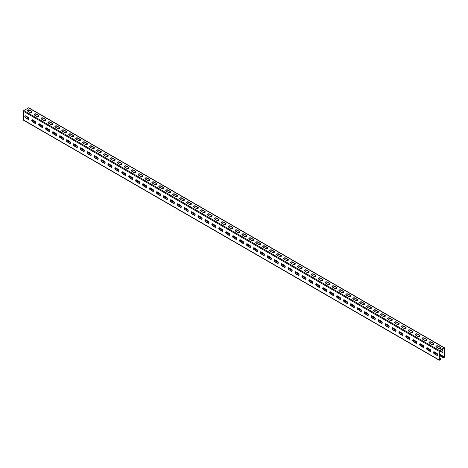<?xml version="1.0" encoding="UTF-8"?>
<svg xmlns="http://www.w3.org/2000/svg" width="468" height="468" viewBox="0 0 468 468"><rect width="100%" height="100%" fill="white"/><g stroke="black" fill="none" stroke-linecap="round" stroke-linejoin="round"><path stroke-width="0.7" d="M439.335 354.627L443.214 356.868L443.214 357.511A0.585 0.339 120 0 0 443.629 357.751L444.185 357.429A0.585 0.339 120 0 0 444.6 356.71L444.6 348.069A0.585 0.339 120 0 0 444.185 347.829L439.475 350.55A0.585 0.339 120 0 0 439.06 351.269L439.06 359.91A0.585 0.339 120 0 0 439.475 360.149L440.025 359.828A0.585 0.339 120 0 0 440.441 359.108L440.441 358.47L439.335 358.149M439.335 357.827L440.441 358.47M439.335 354.311L443.494 356.71L443.529 357.441L444.185 357.107L444.325 348.227L439.335 351.111L439.335 359.746L440.025 359.506L440.166 358.628M23.815 120.171A0.585 0.339 -60 0 1 23.4 119.931L23.4 111.29A0.585 0.339 -60 0 1 23.815 110.571L28.525 107.851A0.585 0.339 -60 0 1 28.823 107.821L444.477 347.8M25.687 117.971L28.039 119.328A1.275 0.737 -120 0 0 28.677 119.393A1.275 0.737 -120 0 0 28.876 118.375A1.275 0.737 -120 0 0 28.039 117.252L25.687 115.888A1.275 0.737 -120 0 0 25.05 115.83A1.275 0.737 -120 0 0 24.857 116.848A1.275 0.737 -120 0 0 25.687 117.971L25.962 117.813A1.275 0.737 -120 0 1 25.173 116.819A1.275 0.737 -120 0 1 25.202 115.772M32.614 121.972L34.971 123.33A1.275 0.737 -120 0 0 35.603 123.394A1.275 0.737 -120 0 0 35.802 122.37A1.275 0.737 -120 0 0 34.971 121.253L32.614 119.89A1.275 0.737 -120 0 0 31.976 119.826A1.275 0.737 -120 0 0 31.783 120.849A1.275 0.737 -120 0 0 32.614 121.972L32.889 121.809A1.275 0.737 -120 0 1 32.099 120.814A1.275 0.737 -120 0 1 32.128 119.773M39.54 125.968L41.898 127.331A1.275 0.737 -120 0 0 42.535 127.395A1.275 0.737 -120 0 0 42.728 126.372A1.275 0.737 -120 0 0 41.898 125.248L39.54 123.891A1.275 0.737 -120 0 0 38.902 123.827A1.275 0.737 -120 0 0 38.709 124.845A1.275 0.737 -120 0 0 39.54 125.968L39.821 125.81A1.275 0.737 -120 0 1 39.031 124.816A1.275 0.737 -120 0 1 39.06 123.774M46.467 129.969L48.824 131.327A1.275 0.737 -120 0 0 49.462 131.391A1.275 0.737 -120 0 0 49.655 130.373A1.275 0.737 -120 0 0 48.824 129.25L46.467 127.887A1.275 0.737 -120 0 0 45.835 127.828A1.275 0.737 -120 0 0 45.636 128.846A1.275 0.737 -120 0 0 46.467 129.969L46.747 129.811A1.275 0.737 -120 0 1 45.958 128.817A1.275 0.737 -120 0 1 45.987 127.776M53.399 133.971A1.275 0.737 -120 0 1 52.562 132.848A1.275 0.737 -120 0 1 52.761 131.824A1.275 0.737 -120 0 1 53.399 131.888L55.75 133.251A1.275 0.737 -120 0 1 56.581 134.374A1.275 0.737 -120 0 1 56.388 135.392A1.275 0.737 -120 0 1 55.75 135.328L53.399 133.971L53.674 133.807L56.031 135.17A1.275 0.737 -120 0 0 56.511 135.287M60.325 137.966A1.275 0.737 -120 0 1 59.494 136.849A1.275 0.737 -120 0 1 59.688 135.825A1.275 0.737 -120 0 1 60.325 135.89L62.677 137.247A1.275 0.737 -120 0 1 63.513 138.37A1.275 0.737 -120 0 1 63.315 139.394A1.275 0.737 -120 0 1 62.677 139.329L60.6 137.808L62.958 139.172A1.275 0.737 -120 0 0 63.437 139.283M67.252 141.968A1.275 0.737 -120 0 1 66.421 140.845A1.275 0.737 -120 0 1 66.614 139.827A1.275 0.737 -120 0 1 67.252 139.891L69.609 141.248A1.275 0.737 -120 0 1 70.44 142.371A1.275 0.737 -120 0 1 70.247 143.389A1.275 0.737 -120 0 1 69.609 143.331L67.252 141.968L69.884 143.167A1.275 0.737 -120 0 0 70.37 143.284M74.178 145.969A1.275 0.737 -120 0 1 73.347 144.846A1.275 0.737 -120 0 1 73.54 143.828A1.275 0.737 -120 0 1 74.178 143.887L76.536 145.25A1.275 0.737 -120 0 1 77.366 146.373A1.275 0.737 -120 0 1 77.173 147.391A1.275 0.737 -120 0 1 76.536 147.326L74.178 145.969L74.459 145.805L76.811 147.168A1.275 0.737 -120 0 0 77.296 147.285M81.104 149.971A1.275 0.737 -120 0 1 80.274 148.847A1.275 0.737 -120 0 1 80.473 147.824A1.275 0.737 -120 0 1 81.104 147.888L83.462 149.245A1.275 0.737 -120 0 1 84.293 150.368A1.275 0.737 -120 0 1 84.1 151.392A1.275 0.737 -120 0 1 83.462 151.328L81.104 149.971L81.385 149.807L83.737 151.17A1.275 0.737 -120 0 0 84.222 151.287M88.037 153.966A1.275 0.737 -120 0 1 87.2 152.843A1.275 0.737 -120 0 1 87.399 151.825A1.275 0.737 -120 0 1 88.037 151.889L90.388 153.247A1.275 0.737 -120 0 1 91.225 154.37A1.275 0.737 -120 0 1 91.026 155.388A1.275 0.737 -120 0 1 90.388 155.329L88.037 153.966L90.669 155.165A1.275 0.737 -120 0 0 91.149 155.282M94.963 157.968A1.275 0.737 -120 0 1 94.132 156.844A1.275 0.737 -120 0 1 94.325 155.826A1.275 0.737 -120 0 1 94.963 155.885L97.321 157.248A1.275 0.737 -120 0 1 98.151 158.371A1.275 0.737 -120 0 1 97.952 159.389A1.275 0.737 -120 0 1 97.321 159.325L94.963 157.968L97.596 159.167A1.275 0.737 -120 0 0 98.075 159.284M101.889 161.969A1.275 0.737 -120 0 1 101.059 160.846A1.275 0.737 -120 0 1 101.252 159.822A1.275 0.737 -120 0 1 101.889 159.886L104.247 161.249A1.275 0.737 -120 0 1 105.078 162.367A1.275 0.737 -120 0 1 104.885 163.391A1.275 0.737 -120 0 1 104.247 163.326L101.889 161.969L102.164 161.805L104.522 163.168A1.275 0.737 -120 0 0 105.007 163.285M108.816 165.964A1.275 0.737 -120 0 1 107.985 164.841A1.275 0.737 -120 0 1 108.178 163.823A1.275 0.737 -120 0 1 108.816 163.888L111.173 165.245A1.275 0.737 -120 0 1 112.004 166.368A1.275 0.737 -120 0 1 111.811 167.392A1.275 0.737 -120 0 1 111.173 167.328L108.816 165.964L111.448 167.164A1.275 0.737 -120 0 0 111.934 167.281M115.748 169.966A1.275 0.737 -120 0 1 114.912 168.843A1.275 0.737 -120 0 1 115.11 167.825A1.275 0.737 -120 0 1 115.748 167.883L118.1 169.246A1.275 0.737 -120 0 1 118.93 170.37A1.275 0.737 -120 0 1 118.737 171.387A1.275 0.737 -120 0 1 118.1 171.323L116.023 169.808L118.381 171.165A1.275 0.737 -120 0 0 118.86 171.282M122.674 173.967A1.275 0.737 -120 0 1 121.844 172.844A1.275 0.737 -120 0 1 122.037 171.82A1.275 0.737 -120 0 1 122.674 171.885L125.026 173.248A1.275 0.737 -120 0 1 125.863 174.365A1.275 0.737 -120 0 1 125.664 175.389A1.275 0.737 -120 0 1 125.026 175.324L122.674 173.967L122.949 173.804L125.307 175.167A1.275 0.737 -120 0 0 125.787 175.284M129.601 177.963A1.275 0.737 -120 0 1 128.77 176.845A1.275 0.737 -120 0 1 128.963 175.822A1.275 0.737 -120 0 1 129.601 175.886L131.958 177.243A1.275 0.737 -120 0 1 132.789 178.366A1.275 0.737 -120 0 1 132.59 179.39A1.275 0.737 -120 0 1 131.958 179.326L129.601 177.963L132.233 179.168A1.275 0.737 -120 0 0 132.719 179.279M136.527 181.964A1.275 0.737 -120 0 1 135.697 180.841A1.275 0.737 -120 0 1 135.89 179.823A1.275 0.737 -120 0 1 136.527 179.887L138.885 181.245A1.275 0.737 -120 0 1 139.716 182.368A1.275 0.737 -120 0 1 139.522 183.386A1.275 0.737 -120 0 1 138.885 183.327L136.527 181.964L139.16 183.163A1.275 0.737 -120 0 0 139.645 183.28M143.454 185.966A1.275 0.737 -120 0 1 142.623 184.842A1.275 0.737 -120 0 1 142.822 183.819A1.275 0.737 -120 0 1 143.454 183.883L145.811 185.246A1.275 0.737 -120 0 1 146.642 186.369A1.275 0.737 -120 0 1 146.449 187.387A1.275 0.737 -120 0 1 145.811 187.323L143.454 185.966L143.734 185.802L146.086 187.165A1.275 0.737 -120 0 0 146.572 187.282M150.386 189.961A1.275 0.737 -120 0 1 149.549 188.844A1.275 0.737 -120 0 1 149.748 187.82A1.275 0.737 -120 0 1 150.386 187.884L152.738 189.242A1.275 0.737 -120 0 1 153.568 190.365A1.275 0.737 -120 0 1 153.375 191.389A1.275 0.737 -120 0 1 152.738 191.324L150.661 189.803L153.018 191.166A1.275 0.737 -120 0 0 153.498 191.283M157.312 193.963A1.275 0.737 -120 0 1 156.482 192.839A1.275 0.737 -120 0 1 156.675 191.821A1.275 0.737 -120 0 1 157.312 191.886L159.664 193.243A1.275 0.737 -120 0 1 160.501 194.366A1.275 0.737 -120 0 1 160.302 195.384A1.275 0.737 -120 0 1 159.664 195.326L157.312 193.963L159.945 195.162A1.275 0.737 -120 0 0 160.425 195.279M164.239 197.964A1.275 0.737 -120 0 1 163.408 196.841A1.275 0.737 -120 0 1 163.601 195.823A1.275 0.737 -120 0 1 164.239 195.881L166.596 197.244A1.275 0.737 -120 0 1 167.427 198.368A1.275 0.737 -120 0 1 167.228 199.386A1.275 0.737 -120 0 1 166.596 199.321L164.239 197.964L166.871 199.163A1.275 0.737 -120 0 0 167.357 199.28M171.165 201.965A1.275 0.737 -120 0 1 170.334 200.842A1.275 0.737 -120 0 1 170.528 199.818A1.275 0.737 -120 0 1 171.165 199.883L173.523 201.246A1.275 0.737 -120 0 1 174.353 202.363A1.275 0.737 -120 0 1 174.16 203.387A1.275 0.737 -120 0 1 173.523 203.323L171.165 201.965L171.446 201.802L173.798 203.165A1.275 0.737 -120 0 0 174.283 203.282M178.092 205.961A1.275 0.737 -120 0 1 177.261 204.838A1.275 0.737 -120 0 1 177.46 203.82A1.275 0.737 -120 0 1 178.092 203.884L180.449 205.241A1.275 0.737 -120 0 1 181.28 206.365A1.275 0.737 -120 0 1 181.087 207.388A1.275 0.737 -120 0 1 180.449 207.324L178.092 205.961L180.724 207.16A1.275 0.737 -120 0 0 181.21 207.277M185.024 209.962A1.275 0.737 -120 0 1 184.187 208.839A1.275 0.737 -120 0 1 184.386 207.821A1.275 0.737 -120 0 1 185.024 207.88L187.375 209.243A1.275 0.737 -120 0 1 188.206 210.366A1.275 0.737 -120 0 1 188.013 211.384A1.275 0.737 -120 0 1 187.375 211.32L185.299 209.804L187.656 211.162A1.275 0.737 -120 0 0 188.136 211.279M191.95 213.964A1.275 0.737 -120 0 1 191.119 212.841A1.275 0.737 -120 0 1 191.313 211.817A1.275 0.737 -120 0 1 191.95 211.881L194.302 213.244A1.275 0.737 -120 0 1 195.138 214.362A1.275 0.737 -120 0 1 194.94 215.385A1.275 0.737 -120 0 1 194.302 215.321L191.95 213.964L192.225 213.8L194.583 215.163A1.275 0.737 -120 0 0 195.062 215.28M198.877 217.959A1.275 0.737 -120 0 1 198.046 216.842A1.275 0.737 -120 0 1 198.239 215.818A1.275 0.737 -120 0 1 198.877 215.883L201.234 217.24A1.275 0.737 -120 0 1 202.065 218.363A1.275 0.737 -120 0 1 201.872 219.387A1.275 0.737 -120 0 1 201.234 219.322L198.877 217.959L201.509 219.159A1.275 0.737 -120 0 0 201.995 219.276M205.803 221.961A1.275 0.737 -120 0 1 204.972 220.837A1.275 0.737 -120 0 1 205.165 219.82A1.275 0.737 -120 0 1 205.803 219.884L208.161 221.241A1.275 0.737 -120 0 1 208.991 222.364A1.275 0.737 -120 0 1 208.798 223.382A1.275 0.737 -120 0 1 208.161 223.324L205.803 221.961L208.435 223.16A1.275 0.737 -120 0 0 208.921 223.277M212.729 225.962A1.275 0.737 -120 0 1 211.899 224.839A1.275 0.737 -120 0 1 212.098 223.815A1.275 0.737 -120 0 1 212.729 223.879L215.087 225.243A1.275 0.737 -120 0 1 215.918 226.366A1.275 0.737 -120 0 1 215.725 227.384A1.275 0.737 -120 0 1 215.087 227.319L212.729 225.962L213.01 225.798L215.362 227.161A1.275 0.737 -120 0 0 215.847 227.278M219.662 229.958A1.275 0.737 -120 0 1 218.825 228.84A1.275 0.737 -120 0 1 219.024 227.817A1.275 0.737 -120 0 1 219.662 227.881L222.013 229.238A1.275 0.737 -120 0 1 222.85 230.361A1.275 0.737 -120 0 1 222.651 231.385A1.275 0.737 -120 0 1 222.013 231.321L219.937 229.8L222.294 231.163A1.275 0.737 -120 0 0 222.774 231.28M226.588 233.959A1.275 0.737 -120 0 1 225.757 232.836A1.275 0.737 -120 0 1 225.95 231.818A1.275 0.737 -120 0 1 226.588 231.882L228.946 233.239A1.275 0.737 -120 0 1 229.776 234.363A1.275 0.737 -120 0 1 229.577 235.381A1.275 0.737 -120 0 1 228.946 235.322L226.588 233.959L229.221 235.158A1.275 0.737 -120 0 0 229.7 235.275M233.514 237.96A1.275 0.737 -120 0 1 232.684 236.837A1.275 0.737 -120 0 1 232.877 235.819A1.275 0.737 -120 0 1 233.514 235.878L235.872 237.241A1.275 0.737 -120 0 1 236.703 238.364A1.275 0.737 -120 0 1 236.51 239.382A1.275 0.737 -120 0 1 235.872 239.318L233.789 237.802L236.147 239.16A1.275 0.737 -120 0 0 236.632 239.277M240.441 241.962A1.275 0.737 -120 0 1 239.61 240.839A1.275 0.737 -120 0 1 239.803 239.815A1.275 0.737 -120 0 1 240.441 239.879L242.798 241.236A1.275 0.737 -120 0 1 243.629 242.36A1.275 0.737 -120 0 1 243.436 243.383A1.275 0.737 -120 0 1 242.798 243.319L240.441 241.962L240.722 241.798L243.073 243.161A1.275 0.737 -120 0 0 243.559 243.278M247.373 245.957A1.275 0.737 -120 0 1 246.537 244.834A1.275 0.737 -120 0 1 246.735 243.816A1.275 0.737 -120 0 1 247.373 243.881L249.725 245.238A1.275 0.737 -120 0 1 250.555 246.361A1.275 0.737 -120 0 1 250.362 247.379A1.275 0.737 -120 0 1 249.725 247.32L247.373 245.957L250.006 247.157A1.275 0.737 -120 0 0 250.485 247.274M254.299 249.959A1.275 0.737 -120 0 1 253.469 248.836A1.275 0.737 -120 0 1 253.662 247.818A1.275 0.737 -120 0 1 254.299 247.876L256.651 249.239A1.275 0.737 -120 0 1 257.488 250.362A1.275 0.737 -120 0 1 257.289 251.38A1.275 0.737 -120 0 1 256.651 251.316L254.574 249.801L256.932 251.158A1.275 0.737 -120 0 0 257.412 251.275M261.226 253.96A1.275 0.737 -120 0 1 260.395 252.837A1.275 0.737 -120 0 1 260.588 251.813A1.275 0.737 -120 0 1 261.226 251.878L263.583 253.241A1.275 0.737 -120 0 1 264.414 254.358A1.275 0.737 -120 0 1 264.215 255.382A1.275 0.737 -120 0 1 263.583 255.317L261.226 253.96L261.501 253.796L263.858 255.159A1.275 0.737 -120 0 0 264.344 255.276M268.152 257.956A1.275 0.737 -120 0 1 267.322 256.833A1.275 0.737 -120 0 1 267.515 255.815A1.275 0.737 -120 0 1 268.152 255.879L270.51 257.236A1.275 0.737 -120 0 1 271.341 258.359A1.275 0.737 -120 0 1 271.147 259.383A1.275 0.737 -120 0 1 270.51 259.319L268.152 257.956L270.785 259.155A1.275 0.737 -120 0 0 271.27 259.272M275.079 261.957A1.275 0.737 -120 0 1 274.248 260.834A1.275 0.737 -120 0 1 274.447 259.816A1.275 0.737 -120 0 1 275.079 259.88L277.436 261.238A1.275 0.737 -120 0 1 278.267 262.361A1.275 0.737 -120 0 1 278.074 263.379A1.275 0.737 -120 0 1 277.436 263.32L275.079 261.957L277.711 263.156A1.275 0.737 -120 0 0 278.197 263.273M282.011 265.959A1.275 0.737 -120 0 1 281.174 264.835A1.275 0.737 -120 0 1 281.373 263.812A1.275 0.737 -120 0 1 282.011 263.876L284.363 265.239A1.275 0.737 -120 0 1 285.193 266.362A1.275 0.737 -120 0 1 285 267.38A1.275 0.737 -120 0 1 284.363 267.316L282.011 265.959L282.286 265.795L284.643 267.158A1.275 0.737 -120 0 0 285.123 267.275M288.937 269.954A1.275 0.737 -120 0 1 288.107 268.837A1.275 0.737 -120 0 1 288.3 267.813A1.275 0.737 -120 0 1 288.937 267.877L291.289 269.235A1.275 0.737 -120 0 1 292.126 270.358A1.275 0.737 -120 0 1 291.927 271.381A1.275 0.737 -120 0 1 291.289 271.317L289.212 269.796L291.57 271.159A1.275 0.737 -120 0 0 292.05 271.27M295.864 273.955A1.275 0.737 -120 0 1 295.033 272.832A1.275 0.737 -120 0 1 295.226 271.814A1.275 0.737 -120 0 1 295.864 271.879L298.221 273.236A1.275 0.737 -120 0 1 299.052 274.359A1.275 0.737 -120 0 1 298.853 275.377A1.275 0.737 -120 0 1 298.221 275.319L295.864 273.955L298.496 275.155A1.275 0.737 -120 0 0 298.982 275.272M302.79 277.957A1.275 0.737 -120 0 1 301.959 276.834A1.275 0.737 -120 0 1 302.152 275.816A1.275 0.737 -120 0 1 302.79 275.874L305.148 277.237A1.275 0.737 -120 0 1 305.978 278.361A1.275 0.737 -120 0 1 305.785 279.378A1.275 0.737 -120 0 1 305.148 279.314L302.79 277.957L303.071 277.793L305.423 279.156A1.275 0.737 -120 0 0 305.908 279.273M309.717 281.958A1.275 0.737 -120 0 1 308.886 280.835A1.275 0.737 -120 0 1 309.085 279.811A1.275 0.737 -120 0 1 309.717 279.876L312.074 281.233A1.275 0.737 -120 0 1 312.905 282.356A1.275 0.737 -120 0 1 312.712 283.38A1.275 0.737 -120 0 1 312.074 283.315L309.717 281.958L309.997 281.794L312.349 283.158A1.275 0.737 -120 0 0 312.835 283.275M316.649 285.954A1.275 0.737 -120 0 1 315.812 284.831A1.275 0.737 -120 0 1 316.011 283.813A1.275 0.737 -120 0 1 316.649 283.877L319 285.234A1.275 0.737 -120 0 1 319.831 286.357A1.275 0.737 -120 0 1 319.638 287.375A1.275 0.737 -120 0 1 319 287.317L316.649 285.954L319.281 287.153A1.275 0.737 -120 0 0 319.761 287.27M323.575 289.955A1.275 0.737 -120 0 1 322.745 288.832A1.275 0.737 -120 0 1 322.938 287.814A1.275 0.737 -120 0 1 323.575 287.873L325.927 289.236A1.275 0.737 -120 0 1 326.763 290.359A1.275 0.737 -120 0 1 326.565 291.377A1.275 0.737 -120 0 1 325.927 291.312L323.85 289.797L326.208 291.154A1.275 0.737 -120 0 0 326.687 291.271M330.502 293.957A1.275 0.737 -120 0 1 329.671 292.833A1.275 0.737 -120 0 1 329.864 291.81A1.275 0.737 -120 0 1 330.502 291.874L332.859 293.237A1.275 0.737 -120 0 1 333.69 294.354A1.275 0.737 -120 0 1 333.497 295.378A1.275 0.737 -120 0 1 332.859 295.314L330.502 293.957L330.777 293.793L333.134 295.156A1.275 0.737 -120 0 0 333.62 295.273M337.428 297.952A1.275 0.737 -120 0 1 336.597 296.829A1.275 0.737 -120 0 1 336.79 295.811A1.275 0.737 -120 0 1 337.428 295.875L339.786 297.233A1.275 0.737 -120 0 1 340.616 298.356A1.275 0.737 -120 0 1 340.423 299.38A1.275 0.737 -120 0 1 339.786 299.315L337.428 297.952L340.06 299.151A1.275 0.737 -120 0 0 340.546 299.268M344.354 301.954A1.275 0.737 -120 0 1 343.524 300.83A1.275 0.737 -120 0 1 343.723 299.812A1.275 0.737 -120 0 1 344.354 299.871L346.712 301.234A1.275 0.737 -120 0 1 347.543 302.357A1.275 0.737 -120 0 1 347.35 303.375A1.275 0.737 -120 0 1 346.712 303.311L344.354 301.954L346.987 303.153A1.275 0.737 -120 0 0 347.472 303.27M351.287 305.955A1.275 0.737 -120 0 1 350.45 304.832A1.275 0.737 -120 0 1 350.649 303.808A1.275 0.737 -120 0 1 351.287 303.872L353.638 305.235A1.275 0.737 -120 0 1 354.475 306.359A1.275 0.737 -120 0 1 354.276 307.377A1.275 0.737 -120 0 1 353.638 307.312L351.287 305.955L351.562 305.791L353.919 307.154A1.275 0.737 -120 0 0 354.399 307.271M358.213 309.951A1.275 0.737 -120 0 1 357.382 308.833A1.275 0.737 -120 0 1 357.575 307.809A1.275 0.737 -120 0 1 358.213 307.874L360.571 309.231A1.275 0.737 -120 0 1 361.401 310.354A1.275 0.737 -120 0 1 361.202 311.378A1.275 0.737 -120 0 1 360.571 311.314L358.488 309.793L360.846 311.156A1.275 0.737 -120 0 0 361.325 311.267M365.139 313.952A1.275 0.737 -120 0 1 364.309 312.829A1.275 0.737 -120 0 1 364.502 311.811A1.275 0.737 -120 0 1 365.139 311.875L367.497 313.232A1.275 0.737 -120 0 1 368.328 314.356A1.275 0.737 -120 0 1 368.135 315.373A1.275 0.737 -120 0 1 367.497 315.315L365.139 313.952L367.772 315.151A1.275 0.737 -120 0 0 368.257 315.268M372.066 317.953A1.275 0.737 -120 0 1 371.235 316.83A1.275 0.737 -120 0 1 371.428 315.812A1.275 0.737 -120 0 1 372.066 315.871L374.423 317.234A1.275 0.737 -120 0 1 375.254 318.357A1.275 0.737 -120 0 1 375.061 319.375A1.275 0.737 -120 0 1 374.423 319.311L372.066 317.953L372.347 317.79L374.698 319.153A1.275 0.737 -120 0 0 375.184 319.27M378.998 321.955A1.275 0.737 -120 0 1 378.162 320.832A1.275 0.737 -120 0 1 378.36 319.808A1.275 0.737 -120 0 1 378.998 319.872L381.35 321.229A1.275 0.737 -120 0 1 382.18 322.353A1.275 0.737 -120 0 1 381.987 323.376A1.275 0.737 -120 0 1 381.35 323.312L378.998 321.955L379.273 321.791L381.631 323.154A1.275 0.737 -120 0 0 382.11 323.271M385.925 325.95A1.275 0.737 -120 0 1 385.094 324.827A1.275 0.737 -120 0 1 385.287 323.809A1.275 0.737 -120 0 1 385.925 323.874L388.276 325.231A1.275 0.737 -120 0 1 389.113 326.354A1.275 0.737 -120 0 1 388.914 327.372A1.275 0.737 -120 0 1 388.276 327.313L385.925 325.95L388.557 327.15A1.275 0.737 -120 0 0 389.037 327.267M392.851 329.952A1.275 0.737 -120 0 1 392.02 328.829A1.275 0.737 -120 0 1 392.213 327.811A1.275 0.737 -120 0 1 392.851 327.869L395.208 329.232A1.275 0.737 -120 0 1 396.039 330.355A1.275 0.737 -120 0 1 395.84 331.373A1.275 0.737 -120 0 1 395.208 331.309L392.851 329.952L395.483 331.151A1.275 0.737 -120 0 0 395.969 331.268M399.777 333.953A1.275 0.737 -120 0 1 398.947 332.83A1.275 0.737 -120 0 1 399.14 331.806A1.275 0.737 -120 0 1 399.777 331.87L402.135 333.234A1.275 0.737 -120 0 1 402.966 334.351A1.275 0.737 -120 0 1 402.772 335.375A1.275 0.737 -120 0 1 402.135 335.31L399.777 333.953L400.058 333.789L402.41 335.152A1.275 0.737 -120 0 0 402.895 335.269M406.704 337.949A1.275 0.737 -120 0 1 405.873 336.825A1.275 0.737 -120 0 1 406.072 335.808A1.275 0.737 -120 0 1 406.704 335.872L409.061 337.229A1.275 0.737 -120 0 1 409.892 338.352A1.275 0.737 -120 0 1 409.699 339.376A1.275 0.737 -120 0 1 409.061 339.312L406.704 337.949L409.336 339.148A1.275 0.737 -120 0 0 409.822 339.265M413.636 341.95A1.275 0.737 -120 0 1 412.799 340.827A1.275 0.737 -120 0 1 412.998 339.809A1.275 0.737 -120 0 1 413.636 339.867L415.988 341.23A1.275 0.737 -120 0 1 416.818 342.354A1.275 0.737 -120 0 1 416.625 343.372A1.275 0.737 -120 0 1 415.988 343.307L413.911 341.792L416.268 343.149A1.275 0.737 -120 0 0 416.748 343.266M420.562 345.951A1.275 0.737 -120 0 1 419.732 344.828A1.275 0.737 -120 0 1 419.925 343.805A1.275 0.737 -120 0 1 420.562 343.869L422.914 345.232A1.275 0.737 -120 0 1 423.751 346.349A1.275 0.737 -120 0 1 423.552 347.373A1.275 0.737 -120 0 1 422.914 347.309L420.562 345.951L420.837 345.788L423.195 347.151A1.275 0.737 -120 0 0 423.675 347.268M427.489 349.947A1.275 0.737 -120 0 1 426.658 348.83A1.275 0.737 -120 0 1 426.851 347.806A1.275 0.737 -120 0 1 427.489 347.87L429.846 349.227A1.275 0.737 -120 0 1 430.677 350.351A1.275 0.737 -120 0 1 430.478 351.374A1.275 0.737 -120 0 1 429.846 351.31L427.764 349.789L430.121 351.152A1.275 0.737 -120 0 0 430.607 351.263M434.415 353.948A1.275 0.737 -120 0 1 433.584 352.825A1.275 0.737 -120 0 1 433.777 351.807A1.275 0.737 -120 0 1 434.415 351.872L436.773 353.229A1.275 0.737 -120 0 1 437.603 354.352A1.275 0.737 -120 0 1 437.41 355.37A1.275 0.737 -120 0 1 436.773 355.311L434.415 353.948L437.048 355.148A1.275 0.737 -120 0 0 437.533 355.265M28.039 119.328L28.32 119.17A1.275 0.737 -120 0 0 28.8 119.287M28.32 119.17L25.962 117.813M34.971 123.33L35.246 123.172A1.275 0.737 -120 0 0 35.732 123.289M35.246 123.172L32.889 121.809M41.898 127.331L42.173 127.167A1.275 0.737 -120 0 0 42.658 127.284M42.173 127.167L39.821 125.81M48.824 131.327L49.099 131.169A1.275 0.737 -120 0 0 49.585 131.286M49.099 131.169L46.747 129.811M52.913 131.771A1.275 0.737 -120 0 0 52.884 132.813A1.275 0.737 -120 0 0 53.674 133.807M59.84 135.773A1.275 0.737 -120 0 0 59.81 136.814A1.275 0.737 -120 0 0 60.6 137.808M66.766 139.774A1.275 0.737 -120 0 0 66.737 140.815A1.275 0.737 -120 0 0 67.527 141.81M73.698 143.77A1.275 0.737 -120 0 0 73.669 144.811A1.275 0.737 -120 0 0 74.459 145.805M80.625 147.771A1.275 0.737 -120 0 0 80.595 148.812A1.275 0.737 -120 0 0 81.385 149.807M87.551 151.772A1.275 0.737 -120 0 0 87.522 152.814A1.275 0.737 -120 0 0 88.312 153.808M94.477 155.768A1.275 0.737 -120 0 0 94.448 156.809A1.275 0.737 -120 0 0 95.238 157.81M101.41 159.769A1.275 0.737 -120 0 0 101.38 160.811A1.275 0.737 -120 0 0 102.164 161.805M108.336 163.771A1.275 0.737 -120 0 0 108.307 164.812A1.275 0.737 -120 0 0 109.097 165.807M115.263 167.772A1.275 0.737 -120 0 0 115.233 168.813A1.275 0.737 -120 0 0 116.023 169.808M122.189 171.768A1.275 0.737 -120 0 0 122.16 172.809A1.275 0.737 -120 0 0 122.949 173.804M129.115 175.769A1.275 0.737 -120 0 0 129.086 176.81A1.275 0.737 -120 0 0 129.876 177.805M136.048 179.77A1.275 0.737 -120 0 0 136.018 180.812A1.275 0.737 -120 0 0 136.808 181.806M142.974 183.766A1.275 0.737 -120 0 0 142.945 184.807A1.275 0.737 -120 0 0 143.734 185.802M149.9 187.767A1.275 0.737 -120 0 0 149.871 188.809A1.275 0.737 -120 0 0 150.661 189.803M156.827 191.769A1.275 0.737 -120 0 0 156.798 192.81A1.275 0.737 -120 0 0 157.587 193.805M163.753 195.764A1.275 0.737 -120 0 0 163.724 196.806A1.275 0.737 -120 0 0 164.514 197.806M170.685 199.766A1.275 0.737 -120 0 0 170.656 200.807A1.275 0.737 -120 0 0 171.446 201.802M177.612 203.767A1.275 0.737 -120 0 0 177.583 204.809A1.275 0.737 -120 0 0 178.372 205.803M184.538 207.769A1.275 0.737 -120 0 0 184.509 208.81A1.275 0.737 -120 0 0 185.299 209.804M191.465 211.764A1.275 0.737 -120 0 0 191.435 212.805A1.275 0.737 -120 0 0 192.225 213.8M198.391 215.766A1.275 0.737 -120 0 0 198.362 216.807A1.275 0.737 -120 0 0 199.152 217.801M205.323 219.767A1.275 0.737 -120 0 0 205.294 220.808A1.275 0.737 -120 0 0 206.084 221.803M212.25 223.762A1.275 0.737 -120 0 0 212.22 224.804A1.275 0.737 -120 0 0 213.01 225.798M219.176 227.764A1.275 0.737 -120 0 0 219.147 228.805A1.275 0.737 -120 0 0 219.937 229.8M226.102 231.765A1.275 0.737 -120 0 0 226.073 232.807A1.275 0.737 -120 0 0 226.863 233.801M233.035 235.761A1.275 0.737 -120 0 0 233.005 236.802A1.275 0.737 -120 0 0 233.789 237.802M239.961 239.762A1.275 0.737 -120 0 0 239.932 240.804A1.275 0.737 -120 0 0 240.722 241.798M246.888 243.764A1.275 0.737 -120 0 0 246.858 244.805A1.275 0.737 -120 0 0 247.648 245.799M253.814 247.759A1.275 0.737 -120 0 0 253.785 248.806A1.275 0.737 -120 0 0 254.574 249.801M260.74 251.761A1.275 0.737 -120 0 0 260.711 252.802A1.275 0.737 -120 0 0 261.501 253.796M267.673 255.762A1.275 0.737 -120 0 0 267.643 256.803A1.275 0.737 -120 0 0 268.433 257.798M274.599 259.763A1.275 0.737 -120 0 0 274.57 260.805A1.275 0.737 -120 0 0 275.359 261.799M281.525 263.759A1.275 0.737 -120 0 0 281.496 264.8A1.275 0.737 -120 0 0 282.286 265.795M288.452 267.76A1.275 0.737 -120 0 0 288.423 268.802A1.275 0.737 -120 0 0 289.212 269.796M295.378 271.762A1.275 0.737 -120 0 0 295.349 272.803A1.275 0.737 -120 0 0 296.139 273.798M302.31 275.757A1.275 0.737 -120 0 0 302.281 276.799A1.275 0.737 -120 0 0 303.071 277.793M309.237 279.759A1.275 0.737 -120 0 0 309.208 280.8A1.275 0.737 -120 0 0 309.997 281.794M316.163 283.76A1.275 0.737 -120 0 0 316.134 284.801A1.275 0.737 -120 0 0 316.924 285.796M323.09 287.756A1.275 0.737 -120 0 0 323.06 288.803A1.275 0.737 -120 0 0 323.85 289.797M330.016 291.757A1.275 0.737 -120 0 0 329.987 292.798A1.275 0.737 -120 0 0 330.777 293.793M336.948 295.758A1.275 0.737 -120 0 0 336.919 296.8A1.275 0.737 -120 0 0 337.709 297.794M343.875 299.76A1.275 0.737 -120 0 0 343.845 300.801A1.275 0.737 -120 0 0 344.635 301.796M350.801 303.755A1.275 0.737 -120 0 0 350.772 304.797A1.275 0.737 -120 0 0 351.562 305.791M357.727 307.757A1.275 0.737 -120 0 0 357.698 308.798A1.275 0.737 -120 0 0 358.488 309.793M364.66 311.758A1.275 0.737 -120 0 0 364.63 312.8A1.275 0.737 -120 0 0 365.414 313.794M371.586 315.754A1.275 0.737 -120 0 0 371.557 316.795A1.275 0.737 -120 0 0 372.347 317.79M378.513 319.755A1.275 0.737 -120 0 0 378.483 320.796A1.275 0.737 -120 0 0 379.273 321.791M385.439 323.757A1.275 0.737 -120 0 0 385.41 324.798A1.275 0.737 -120 0 0 386.199 325.792M392.365 327.752A1.275 0.737 -120 0 0 392.336 328.793A1.275 0.737 -120 0 0 393.126 329.794M399.298 331.753A1.275 0.737 -120 0 0 399.268 332.795A1.275 0.737 -120 0 0 400.058 333.789M406.224 335.755A1.275 0.737 -120 0 0 406.195 336.796A1.275 0.737 -120 0 0 406.985 337.791M413.15 339.756A1.275 0.737 -120 0 0 413.121 340.798A1.275 0.737 -120 0 0 413.911 341.792M420.077 343.752A1.275 0.737 -120 0 0 420.048 344.793A1.275 0.737 -120 0 0 420.837 345.788M427.003 347.753A1.275 0.737 -120 0 0 426.974 348.795A1.275 0.737 -120 0 0 427.764 349.789M433.935 351.755A1.275 0.737 -120 0 0 433.906 352.796A1.275 0.737 -120 0 0 434.696 353.79M29.355 110.009A1.275 0.737 180 0 0 27.969 109.851A1.275 0.737 180 0 0 27.185 110.53A1.275 0.737 180 0 0 27.559 111.051L29.911 112.414A1.275 0.737 180 0 0 31.297 112.572A1.275 0.737 180 0 0 32.087 111.893A1.275 0.737 180 0 0 31.713 111.372L29.355 110.009L31.713 111.694A1.275 0.737 180 0 1 32.058 112.051M36.288 114.011A1.275 0.737 180 0 0 34.895 113.853A1.275 0.737 180 0 0 34.111 114.531A1.275 0.737 180 0 0 34.486 115.052L36.837 116.409A1.275 0.737 180 0 0 38.23 116.573A1.275 0.737 180 0 0 39.014 115.888A1.275 0.737 180 0 0 38.639 115.374L36.288 114.011L38.639 115.69A1.275 0.737 180 0 1 38.984 116.052M43.214 118.012A1.275 0.737 180 0 0 41.828 117.854A1.275 0.737 180 0 0 41.038 118.533A1.275 0.737 180 0 0 41.412 119.053L43.77 120.411A1.275 0.737 180 0 0 45.156 120.568A1.275 0.737 180 0 0 45.94 119.89A1.275 0.737 180 0 0 45.566 119.369L43.214 118.012L45.566 119.691A1.275 0.737 180 0 1 45.911 120.048M50.14 122.008A1.275 0.737 180 0 0 48.754 121.85A1.275 0.737 180 0 0 47.964 122.528A1.275 0.737 180 0 0 48.339 123.049L50.696 124.412A1.275 0.737 180 0 0 52.083 124.57A1.275 0.737 180 0 0 52.866 123.891A1.275 0.737 180 0 0 52.498 123.371L50.14 122.008L52.498 123.692A1.275 0.737 180 0 1 52.837 124.049M57.067 126.009A1.275 0.737 180 0 0 55.68 125.851A1.275 0.737 180 0 0 54.896 126.53A1.275 0.737 180 0 0 55.265 127.05L57.622 128.407A1.275 0.737 180 0 0 59.009 128.571A1.275 0.737 180 0 0 59.799 127.887A1.275 0.737 180 0 0 59.424 127.372L57.067 126.009L59.424 127.688A1.275 0.737 180 0 1 59.764 128.051M63.993 130.01A1.275 0.737 180 0 0 62.607 129.852A1.275 0.737 180 0 0 61.823 130.531A1.275 0.737 180 0 0 62.197 131.052L64.549 132.409A1.275 0.737 180 0 0 65.935 132.567A1.275 0.737 180 0 0 66.725 131.888A1.275 0.737 180 0 0 66.351 131.368L63.993 130.01L66.351 131.689A1.275 0.737 180 0 1 66.696 132.052M70.925 134.012A1.275 0.737 180 0 0 69.533 133.848A1.275 0.737 180 0 0 68.749 134.527A1.275 0.737 180 0 0 69.124 135.047L71.475 136.41A1.275 0.737 180 0 0 72.868 136.568A1.275 0.737 180 0 0 73.651 135.89A1.275 0.737 180 0 0 73.277 135.369L70.925 134.012L73.277 135.691A1.275 0.737 180 0 1 73.622 136.048M77.852 138.007A1.275 0.737 180 0 0 76.465 137.849A1.275 0.737 180 0 0 75.676 138.528A1.275 0.737 180 0 0 76.05 139.049L78.408 140.406A1.275 0.737 180 0 0 79.794 140.57A1.275 0.737 180 0 0 80.578 139.891A1.275 0.737 180 0 0 80.209 139.37L77.852 138.007L80.209 139.686A1.275 0.737 180 0 1 80.549 140.049M84.778 142.009A1.275 0.737 180 0 0 83.392 141.851A1.275 0.737 180 0 0 82.602 142.529A1.275 0.737 180 0 0 82.976 143.05L85.334 144.407A1.275 0.737 180 0 0 86.72 144.565A1.275 0.737 180 0 0 87.51 143.887A1.275 0.737 180 0 0 87.136 143.366L84.778 142.009L87.136 143.688A1.275 0.737 180 0 1 87.475 144.05M91.705 146.01A1.275 0.737 180 0 0 90.318 145.846A1.275 0.737 180 0 0 89.534 146.531A1.275 0.737 180 0 0 89.903 147.046L92.26 148.409A1.275 0.737 180 0 0 93.647 148.567A1.275 0.737 180 0 0 94.437 147.888A1.275 0.737 180 0 0 94.062 147.367L91.705 146.01L94.062 147.689A1.275 0.737 180 0 1 94.401 148.046M98.637 150.006A1.275 0.737 180 0 0 97.245 149.848A1.275 0.737 180 0 0 96.461 150.526A1.275 0.737 180 0 0 96.835 151.047L99.187 152.41A1.275 0.737 180 0 0 100.579 152.568A1.275 0.737 180 0 0 101.363 151.889A1.275 0.737 180 0 0 100.989 151.369L98.637 150.006L100.989 151.685A1.275 0.737 180 0 1 101.334 152.047M105.563 154.007A1.275 0.737 180 0 0 104.171 153.849A1.275 0.737 180 0 0 103.387 154.528A1.275 0.737 180 0 0 103.761 155.048L106.113 156.406A1.275 0.737 180 0 0 107.505 156.569A1.275 0.737 180 0 0 108.289 155.885A1.275 0.737 180 0 0 107.915 155.364L105.563 154.007L107.915 155.686A1.275 0.737 180 0 1 108.26 156.049M112.49 158.008A1.275 0.737 180 0 0 111.103 157.845A1.275 0.737 180 0 0 110.313 158.529A1.275 0.737 180 0 0 110.688 159.044L113.045 160.407A1.275 0.737 180 0 0 114.432 160.565A1.275 0.737 180 0 0 115.216 159.886A1.275 0.737 180 0 0 114.847 159.366L112.49 158.008L114.847 159.687A1.275 0.737 180 0 1 115.186 160.044M119.416 162.004A1.275 0.737 180 0 0 118.03 161.846A1.275 0.737 180 0 0 117.24 162.525A1.275 0.737 180 0 0 117.614 163.045L119.972 164.408A1.275 0.737 180 0 0 121.358 164.566A1.275 0.737 180 0 0 122.148 163.888A1.275 0.737 180 0 0 121.774 163.367L119.416 162.004L121.774 163.689A1.275 0.737 180 0 1 122.113 164.046M126.342 166.005A1.275 0.737 180 0 0 124.956 165.847A1.275 0.737 180 0 0 124.172 166.526A1.275 0.737 180 0 0 124.541 167.047L126.898 168.404A1.275 0.737 180 0 0 128.285 168.568A1.275 0.737 180 0 0 129.074 167.883A1.275 0.737 180 0 0 128.7 167.369L126.342 166.005L128.7 167.684A1.275 0.737 180 0 1 129.045 168.047M133.275 170.007A1.275 0.737 180 0 0 131.882 169.849A1.275 0.737 180 0 0 131.099 170.528A1.275 0.737 180 0 0 131.473 171.048L133.825 172.405A1.275 0.737 180 0 0 135.217 172.563A1.275 0.737 180 0 0 136.001 171.885A1.275 0.737 180 0 0 135.626 171.364L133.275 170.007L135.626 171.686A1.275 0.737 180 0 1 135.972 172.048M140.201 174.008A1.275 0.737 180 0 0 138.815 173.844A1.275 0.737 180 0 0 138.025 174.523A1.275 0.737 180 0 0 138.399 175.044L140.757 176.407A1.275 0.737 180 0 0 142.143 176.565A1.275 0.737 180 0 0 142.927 175.886A1.275 0.737 180 0 0 142.553 175.365L140.201 174.008L142.553 175.687A1.275 0.737 180 0 1 142.898 176.044M147.127 178.004A1.275 0.737 180 0 0 145.741 177.846A1.275 0.737 180 0 0 144.951 178.524A1.275 0.737 180 0 0 145.326 179.045L147.683 180.402A1.275 0.737 180 0 0 149.07 180.566A1.275 0.737 180 0 0 149.854 179.887A1.275 0.737 180 0 0 149.485 179.367L147.127 178.004L149.485 179.683A1.275 0.737 180 0 1 149.824 180.045M154.054 182.005A1.275 0.737 180 0 0 152.667 181.847A1.275 0.737 180 0 0 151.884 182.526A1.275 0.737 180 0 0 152.252 183.046L154.61 184.404A1.275 0.737 180 0 0 155.996 184.562A1.275 0.737 180 0 0 156.786 183.883A1.275 0.737 180 0 0 156.411 183.362L154.054 182.005L156.411 183.684A1.275 0.737 180 0 1 156.751 184.047M160.98 186.007A1.275 0.737 180 0 0 159.594 185.843A1.275 0.737 180 0 0 158.81 186.521A1.275 0.737 180 0 0 159.184 187.042L161.536 188.405A1.275 0.737 180 0 0 162.922 188.563A1.275 0.737 180 0 0 163.712 187.884A1.275 0.737 180 0 0 163.338 187.364L160.98 186.007L163.338 187.686A1.275 0.737 180 0 1 163.683 188.042M167.913 190.002A1.275 0.737 180 0 0 166.52 189.844A1.275 0.737 180 0 0 165.736 190.523A1.275 0.737 180 0 0 166.111 191.043L168.462 192.406A1.275 0.737 180 0 0 169.855 192.564A1.275 0.737 180 0 0 170.639 191.886A1.275 0.737 180 0 0 170.264 191.365L167.913 190.002L170.264 191.681A1.275 0.737 180 0 1 170.609 192.044M174.839 194.004A1.275 0.737 180 0 0 173.452 193.846A1.275 0.737 180 0 0 172.663 194.524A1.275 0.737 180 0 0 173.037 195.045L175.395 196.402A1.275 0.737 180 0 0 176.781 196.56A1.275 0.737 180 0 0 177.565 195.881A1.275 0.737 180 0 0 177.191 195.361L174.839 194.004L177.191 195.682A1.275 0.737 180 0 1 177.536 196.045M181.765 198.005A1.275 0.737 180 0 0 180.379 197.841A1.275 0.737 180 0 0 179.589 198.526A1.275 0.737 180 0 0 179.964 199.04L182.321 200.403A1.275 0.737 180 0 0 183.708 200.561A1.275 0.737 180 0 0 184.491 199.883A1.275 0.737 180 0 0 184.123 199.362L181.765 198.005L184.123 199.684A1.275 0.737 180 0 1 184.462 200.041M188.692 202A1.275 0.737 180 0 0 187.305 201.843A1.275 0.737 180 0 0 186.521 202.521A1.275 0.737 180 0 0 186.89 203.042L189.248 204.405A1.275 0.737 180 0 0 190.634 204.563A1.275 0.737 180 0 0 191.424 203.884A1.275 0.737 180 0 0 191.049 203.364L188.692 202L191.049 203.685A1.275 0.737 180 0 1 191.389 204.042M195.618 206.002A1.275 0.737 180 0 0 194.232 205.844A1.275 0.737 180 0 0 193.448 206.523A1.275 0.737 180 0 0 193.822 207.043L196.174 208.4A1.275 0.737 180 0 0 197.56 208.564A1.275 0.737 180 0 0 198.35 207.88A1.275 0.737 180 0 0 197.976 207.365L195.618 206.002L197.976 207.681A1.275 0.737 180 0 1 198.321 208.044M202.55 210.003A1.275 0.737 180 0 0 201.158 209.845A1.275 0.737 180 0 0 200.374 210.524A1.275 0.737 180 0 0 200.749 211.045L203.1 212.402A1.275 0.737 180 0 0 204.493 212.56A1.275 0.737 180 0 0 205.276 211.881A1.275 0.737 180 0 0 204.902 211.361L202.55 210.003L204.902 211.682A1.275 0.737 180 0 1 205.247 212.039M209.477 213.999A1.275 0.737 180 0 0 208.09 213.841A1.275 0.737 180 0 0 207.301 214.519A1.275 0.737 180 0 0 207.675 215.04L210.033 216.403A1.275 0.737 180 0 0 211.419 216.561A1.275 0.737 180 0 0 212.203 215.883A1.275 0.737 180 0 0 211.834 215.362L209.477 213.999L211.834 215.684A1.275 0.737 180 0 1 212.174 216.04M216.403 218A1.275 0.737 180 0 0 215.017 217.842A1.275 0.737 180 0 0 214.227 218.521A1.275 0.737 180 0 0 214.601 219.042L216.959 220.399A1.275 0.737 180 0 0 218.345 220.563A1.275 0.737 180 0 0 219.135 219.884A1.275 0.737 180 0 0 218.761 219.363L216.403 218L218.761 219.679A1.275 0.737 180 0 1 219.1 220.042M223.33 222.002A1.275 0.737 180 0 0 221.943 221.844A1.275 0.737 180 0 0 221.159 222.522A1.275 0.737 180 0 0 221.528 223.043L223.885 224.4A1.275 0.737 180 0 0 225.272 224.558A1.275 0.737 180 0 0 226.062 223.879A1.275 0.737 180 0 0 225.687 223.359L223.33 222.002L225.687 223.681A1.275 0.737 180 0 1 226.026 224.043M230.262 226.003A1.275 0.737 180 0 0 228.87 225.839A1.275 0.737 180 0 0 228.086 226.518A1.275 0.737 180 0 0 228.46 227.038L230.812 228.402A1.275 0.737 180 0 0 232.204 228.559A1.275 0.737 180 0 0 232.988 227.881A1.275 0.737 180 0 0 232.614 227.36L230.262 226.003L232.614 227.682A1.275 0.737 180 0 1 232.959 228.039M237.188 229.999A1.275 0.737 180 0 0 235.796 229.841A1.275 0.737 180 0 0 235.012 230.519A1.275 0.737 180 0 0 235.386 231.04L237.738 232.403A1.275 0.737 180 0 0 239.13 232.561A1.275 0.737 180 0 0 239.914 231.882A1.275 0.737 180 0 0 239.54 231.362L237.188 229.999L239.54 231.678A1.275 0.737 180 0 1 239.885 232.04M244.115 234A1.275 0.737 180 0 0 242.728 233.842A1.275 0.737 180 0 0 241.938 234.521A1.275 0.737 180 0 0 242.313 235.041L244.67 236.399A1.275 0.737 180 0 0 246.057 236.556A1.275 0.737 180 0 0 246.841 235.878A1.275 0.737 180 0 0 246.472 235.357L244.115 234L246.472 235.679A1.275 0.737 180 0 1 246.811 236.042M251.041 238.001A1.275 0.737 180 0 0 249.655 237.838A1.275 0.737 180 0 0 248.865 238.522A1.275 0.737 180 0 0 249.239 239.037L251.597 240.4A1.275 0.737 180 0 0 252.983 240.558A1.275 0.737 180 0 0 253.773 239.879A1.275 0.737 180 0 0 253.399 239.359L251.041 238.001L253.399 239.68A1.275 0.737 180 0 1 253.738 240.037M257.967 241.997A1.275 0.737 180 0 0 256.581 241.839A1.275 0.737 180 0 0 255.797 242.518A1.275 0.737 180 0 0 256.166 243.038L258.523 244.401A1.275 0.737 180 0 0 259.91 244.559A1.275 0.737 180 0 0 260.699 243.881A1.275 0.737 180 0 0 260.325 243.36L257.967 241.997L260.325 243.682A1.275 0.737 180 0 1 260.67 244.039M264.9 245.998A1.275 0.737 180 0 0 263.507 245.84A1.275 0.737 180 0 0 262.724 246.519A1.275 0.737 180 0 0 263.098 247.04L265.45 248.397A1.275 0.737 180 0 0 266.842 248.561A1.275 0.737 180 0 0 267.626 247.876A1.275 0.737 180 0 0 267.251 247.361L264.9 245.998L267.251 247.677A1.275 0.737 180 0 1 267.597 248.04M271.826 250A1.275 0.737 180 0 0 270.44 249.842A1.275 0.737 180 0 0 269.65 250.52A1.275 0.737 180 0 0 270.024 251.041L272.382 252.398A1.275 0.737 180 0 0 273.768 252.556A1.275 0.737 180 0 0 274.552 251.878A1.275 0.737 180 0 0 274.178 251.357L271.826 250L274.178 251.679A1.275 0.737 180 0 1 274.523 252.036M278.752 253.995A1.275 0.737 180 0 0 277.366 253.837A1.275 0.737 180 0 0 276.576 254.516A1.275 0.737 180 0 0 276.951 255.037L279.308 256.4A1.275 0.737 180 0 0 280.695 256.558A1.275 0.737 180 0 0 281.479 255.879A1.275 0.737 180 0 0 281.11 255.358L278.752 253.995L281.11 255.68A1.275 0.737 180 0 1 281.449 256.037M285.679 257.997A1.275 0.737 180 0 0 284.292 257.839A1.275 0.737 180 0 0 283.509 258.517A1.275 0.737 180 0 0 283.877 259.038L286.235 260.395A1.275 0.737 180 0 0 287.621 260.559A1.275 0.737 180 0 0 288.411 259.88A1.275 0.737 180 0 0 288.036 259.36L285.679 257.997L288.036 259.676A1.275 0.737 180 0 1 288.376 260.038M292.605 261.998A1.275 0.737 180 0 0 291.219 261.84A1.275 0.737 180 0 0 290.435 262.519A1.275 0.737 180 0 0 290.809 263.039L293.161 264.397A1.275 0.737 180 0 0 294.547 264.555A1.275 0.737 180 0 0 295.337 263.876A1.275 0.737 180 0 0 294.963 263.355L292.605 261.998L294.963 263.677A1.275 0.737 180 0 1 295.308 264.04M299.538 265.999A1.275 0.737 180 0 0 298.145 265.836A1.275 0.737 180 0 0 297.361 266.514A1.275 0.737 180 0 0 297.736 267.035L300.087 268.398A1.275 0.737 180 0 0 301.48 268.556A1.275 0.737 180 0 0 302.264 267.877A1.275 0.737 180 0 0 301.889 267.357L299.538 265.999L301.889 267.678A1.275 0.737 180 0 1 302.234 268.035M306.464 269.995A1.275 0.737 180 0 0 305.077 269.837A1.275 0.737 180 0 0 304.288 270.516A1.275 0.737 180 0 0 304.662 271.036L307.02 272.394A1.275 0.737 180 0 0 308.406 272.557A1.275 0.737 180 0 0 309.19 271.879A1.275 0.737 180 0 0 308.816 271.358L306.464 269.995L308.816 271.674A1.275 0.737 180 0 1 309.161 272.037M313.39 273.996A1.275 0.737 180 0 0 312.004 273.839A1.275 0.737 180 0 0 311.214 274.517A1.275 0.737 180 0 0 311.589 275.038L313.946 276.395A1.275 0.737 180 0 0 315.333 276.553A1.275 0.737 180 0 0 316.116 275.874A1.275 0.737 180 0 0 315.748 275.354L313.39 273.996L315.748 275.675A1.275 0.737 180 0 1 316.087 276.038M320.317 277.998A1.275 0.737 180 0 0 318.93 277.834A1.275 0.737 180 0 0 318.146 278.519A1.275 0.737 180 0 0 318.515 279.033L320.873 280.396A1.275 0.737 180 0 0 322.259 280.554A1.275 0.737 180 0 0 323.049 279.876A1.275 0.737 180 0 0 322.674 279.355L320.317 277.998L322.674 279.677A1.275 0.737 180 0 1 323.014 280.034M327.243 281.993A1.275 0.737 180 0 0 325.857 281.835A1.275 0.737 180 0 0 325.073 282.514A1.275 0.737 180 0 0 325.447 283.035L327.799 284.398A1.275 0.737 180 0 0 329.185 284.556A1.275 0.737 180 0 0 329.975 283.877A1.275 0.737 180 0 0 329.601 283.356L327.243 281.993L329.601 283.678A1.275 0.737 180 0 1 329.946 284.035M334.175 285.995A1.275 0.737 180 0 0 332.783 285.837A1.275 0.737 180 0 0 331.999 286.515A1.275 0.737 180 0 0 332.374 287.036L334.725 288.393A1.275 0.737 180 0 0 336.118 288.557A1.275 0.737 180 0 0 336.901 287.873A1.275 0.737 180 0 0 336.527 287.358L334.175 285.995L336.527 287.674A1.275 0.737 180 0 1 336.872 288.036M341.102 289.996A1.275 0.737 180 0 0 339.715 289.838A1.275 0.737 180 0 0 338.926 290.517A1.275 0.737 180 0 0 339.3 291.037L341.658 292.395A1.275 0.737 180 0 0 343.044 292.553A1.275 0.737 180 0 0 343.828 291.874A1.275 0.737 180 0 0 343.459 291.353L341.102 289.996L343.459 291.675A1.275 0.737 180 0 1 343.799 292.032M348.028 293.992A1.275 0.737 180 0 0 346.642 293.834A1.275 0.737 180 0 0 345.852 294.512A1.275 0.737 180 0 0 346.226 295.033L348.584 296.396A1.275 0.737 180 0 0 349.97 296.554A1.275 0.737 180 0 0 350.76 295.875A1.275 0.737 180 0 0 350.386 295.355L348.028 293.992L350.386 295.677A1.275 0.737 180 0 1 350.725 296.033M354.955 297.993A1.275 0.737 180 0 0 353.568 297.835A1.275 0.737 180 0 0 352.784 298.514A1.275 0.737 180 0 0 353.153 299.034L355.51 300.392A1.275 0.737 180 0 0 356.897 300.555A1.275 0.737 180 0 0 357.687 299.871A1.275 0.737 180 0 0 357.312 299.356L354.955 297.993L357.312 299.672A1.275 0.737 180 0 1 357.651 300.035M361.887 301.995A1.275 0.737 180 0 0 360.495 301.837A1.275 0.737 180 0 0 359.711 302.515A1.275 0.737 180 0 0 360.085 303.036L362.437 304.393A1.275 0.737 180 0 0 363.829 304.551A1.275 0.737 180 0 0 364.613 303.872A1.275 0.737 180 0 0 364.239 303.352L361.887 301.995L364.239 303.673A1.275 0.737 180 0 1 364.584 304.036M368.813 305.996A1.275 0.737 180 0 0 367.421 305.832A1.275 0.737 180 0 0 366.637 306.511A1.275 0.737 180 0 0 367.011 307.031L369.363 308.394A1.275 0.737 180 0 0 370.755 308.552A1.275 0.737 180 0 0 371.539 307.874A1.275 0.737 180 0 0 371.165 307.353L368.813 305.996L371.165 307.675A1.275 0.737 180 0 1 371.51 308.032M375.74 309.991A1.275 0.737 180 0 0 374.353 309.834A1.275 0.737 180 0 0 373.563 310.512A1.275 0.737 180 0 0 373.938 311.033L376.295 312.39A1.275 0.737 180 0 0 377.682 312.554A1.275 0.737 180 0 0 378.466 311.875A1.275 0.737 180 0 0 378.097 311.355L375.74 309.991L378.097 311.67A1.275 0.737 180 0 1 378.436 312.033M382.666 313.993A1.275 0.737 180 0 0 381.28 313.835A1.275 0.737 180 0 0 380.49 314.514A1.275 0.737 180 0 0 380.864 315.034L383.222 316.391A1.275 0.737 180 0 0 384.608 316.549A1.275 0.737 180 0 0 385.398 315.871A1.275 0.737 180 0 0 385.024 315.35L382.666 313.993L385.024 315.672A1.275 0.737 180 0 1 385.363 316.035M389.592 317.994A1.275 0.737 180 0 0 388.206 317.83A1.275 0.737 180 0 0 387.422 318.515A1.275 0.737 180 0 0 387.791 319.03L390.148 320.393A1.275 0.737 180 0 0 391.535 320.551A1.275 0.737 180 0 0 392.324 319.872A1.275 0.737 180 0 0 391.95 319.351L389.592 317.994L391.95 319.673A1.275 0.737 180 0 1 392.295 320.03M396.525 321.99A1.275 0.737 180 0 0 395.132 321.832A1.275 0.737 180 0 0 394.349 322.51A1.275 0.737 180 0 0 394.723 323.031L397.075 324.394A1.275 0.737 180 0 0 398.467 324.552A1.275 0.737 180 0 0 399.251 323.874A1.275 0.737 180 0 0 398.876 323.353L396.525 321.99L398.876 323.669A1.275 0.737 180 0 1 399.222 324.031M403.451 325.991A1.275 0.737 180 0 0 402.065 325.833A1.275 0.737 180 0 0 401.275 326.512A1.275 0.737 180 0 0 401.649 327.033L404.007 328.39A1.275 0.737 180 0 0 405.393 328.554A1.275 0.737 180 0 0 406.177 327.869A1.275 0.737 180 0 0 405.803 327.348L403.451 325.991L405.803 327.67A1.275 0.737 180 0 1 406.148 328.033M410.377 329.993A1.275 0.737 180 0 0 408.991 329.829A1.275 0.737 180 0 0 408.201 330.513A1.275 0.737 180 0 0 408.576 331.028L410.933 332.391A1.275 0.737 180 0 0 412.32 332.549A1.275 0.737 180 0 0 413.104 331.87A1.275 0.737 180 0 0 412.735 331.35L410.377 329.993L412.735 331.672A1.275 0.737 180 0 1 413.074 332.028M417.304 333.988A1.275 0.737 180 0 0 415.917 333.83A1.275 0.737 180 0 0 415.134 334.509A1.275 0.737 180 0 0 415.502 335.029L417.86 336.393A1.275 0.737 180 0 0 419.246 336.55A1.275 0.737 180 0 0 420.036 335.872A1.275 0.737 180 0 0 419.661 335.351L417.304 333.988L419.661 335.673A1.275 0.737 180 0 1 420.001 336.03M424.23 337.99A1.275 0.737 180 0 0 422.844 337.832A1.275 0.737 180 0 0 422.06 338.51A1.275 0.737 180 0 0 422.434 339.031L424.786 340.388A1.275 0.737 180 0 0 426.172 340.552A1.275 0.737 180 0 0 426.962 339.867A1.275 0.737 180 0 0 426.588 339.353L424.23 337.99L426.588 339.669A1.275 0.737 180 0 1 426.933 340.031M431.163 341.991A1.275 0.737 180 0 0 429.77 341.833A1.275 0.737 180 0 0 428.986 342.512A1.275 0.737 180 0 0 429.361 343.032L431.712 344.389A1.275 0.737 180 0 0 433.105 344.547A1.275 0.737 180 0 0 433.889 343.869A1.275 0.737 180 0 0 433.514 343.348L431.163 341.991L433.514 343.67A1.275 0.737 180 0 1 433.859 344.033M438.089 345.992A1.275 0.737 180 0 0 436.702 345.829A1.275 0.737 180 0 0 435.913 346.507A1.275 0.737 180 0 0 436.287 347.028L438.645 348.391A1.275 0.737 180 0 0 440.031 348.549A1.275 0.737 180 0 0 440.815 347.87A1.275 0.737 180 0 0 440.441 347.35L438.089 345.992L440.441 347.671A1.275 0.737 180 0 1 440.786 348.028M27.214 110.694A1.275 0.737 180 0 1 28.103 110.144A1.275 0.737 180 0 1 29.355 110.331M34.141 114.689A1.275 0.737 180 0 1 35.03 114.145A1.275 0.737 180 0 1 36.288 114.332M41.067 118.691A1.275 0.737 180 0 1 41.956 118.147A1.275 0.737 180 0 1 43.214 118.328M47.999 122.692A1.275 0.737 180 0 1 48.883 122.142A1.275 0.737 180 0 1 50.14 122.329M54.926 126.688A1.275 0.737 180 0 1 55.815 126.144A1.275 0.737 180 0 1 57.067 126.331M61.852 130.689A1.275 0.737 180 0 1 62.741 130.145A1.275 0.737 180 0 1 63.993 130.332M68.778 134.69A1.275 0.737 180 0 1 69.668 134.141A1.275 0.737 180 0 1 70.925 134.328M75.705 138.686A1.275 0.737 180 0 1 76.594 138.142A1.275 0.737 180 0 1 77.852 138.329M82.637 142.687A1.275 0.737 180 0 1 83.52 142.143A1.275 0.737 180 0 1 84.778 142.331M89.563 146.689A1.275 0.737 180 0 1 90.453 146.145A1.275 0.737 180 0 1 91.705 146.326M96.49 150.69A1.275 0.737 180 0 1 97.379 150.14A1.275 0.737 180 0 1 98.637 150.327M103.416 154.686A1.275 0.737 180 0 1 104.305 154.142A1.275 0.737 180 0 1 105.563 154.329M110.349 158.687A1.275 0.737 180 0 1 111.232 158.143A1.275 0.737 180 0 1 112.49 158.324M117.275 162.689A1.275 0.737 180 0 1 118.158 162.139A1.275 0.737 180 0 1 119.416 162.326M124.201 166.684A1.275 0.737 180 0 1 125.091 166.14A1.275 0.737 180 0 1 126.342 166.327M131.128 170.685A1.275 0.737 180 0 1 132.017 170.141A1.275 0.737 180 0 1 133.275 170.329M138.054 174.687A1.275 0.737 180 0 1 138.943 174.137A1.275 0.737 180 0 1 140.201 174.324M144.986 178.682A1.275 0.737 180 0 1 145.87 178.138A1.275 0.737 180 0 1 147.127 178.326M151.913 182.684A1.275 0.737 180 0 1 152.796 182.14A1.275 0.737 180 0 1 154.054 182.327M158.839 186.685A1.275 0.737 180 0 1 159.728 186.135A1.275 0.737 180 0 1 160.98 186.322M165.766 190.687A1.275 0.737 180 0 1 166.655 190.137A1.275 0.737 180 0 1 167.913 190.324M172.692 194.682A1.275 0.737 180 0 1 173.581 194.138A1.275 0.737 180 0 1 174.839 194.325M179.624 198.684A1.275 0.737 180 0 1 180.508 198.139A1.275 0.737 180 0 1 181.765 198.321M186.551 202.685A1.275 0.737 180 0 1 187.44 202.135A1.275 0.737 180 0 1 188.692 202.322M193.477 206.68A1.275 0.737 180 0 1 194.366 206.136A1.275 0.737 180 0 1 195.618 206.324M200.403 210.682A1.275 0.737 180 0 1 201.293 210.138A1.275 0.737 180 0 1 202.55 210.319M207.33 214.683A1.275 0.737 180 0 1 208.219 214.133A1.275 0.737 180 0 1 209.477 214.321M214.262 218.679A1.275 0.737 180 0 1 215.145 218.135A1.275 0.737 180 0 1 216.403 218.322M221.189 222.68A1.275 0.737 180 0 1 222.078 222.136A1.275 0.737 180 0 1 223.33 222.323M228.115 226.682A1.275 0.737 180 0 1 229.004 226.132A1.275 0.737 180 0 1 230.262 226.319M235.041 230.683A1.275 0.737 180 0 1 235.93 230.133A1.275 0.737 180 0 1 237.188 230.32M241.974 234.679A1.275 0.737 180 0 1 242.857 234.135A1.275 0.737 180 0 1 244.115 234.322M248.9 238.68A1.275 0.737 180 0 1 249.783 238.136A1.275 0.737 180 0 1 251.041 238.317M255.826 242.681A1.275 0.737 180 0 1 256.716 242.131A1.275 0.737 180 0 1 257.967 242.319M262.753 246.677A1.275 0.737 180 0 1 263.642 246.133A1.275 0.737 180 0 1 264.9 246.32M269.679 250.678A1.275 0.737 180 0 1 270.568 250.134A1.275 0.737 180 0 1 271.826 250.316M276.611 254.68A1.275 0.737 180 0 1 277.495 254.13A1.275 0.737 180 0 1 278.752 254.317M283.538 258.675A1.275 0.737 180 0 1 284.421 258.131A1.275 0.737 180 0 1 285.679 258.318M290.464 262.677A1.275 0.737 180 0 1 291.353 262.133A1.275 0.737 180 0 1 292.605 262.32M297.391 266.678A1.275 0.737 180 0 1 298.28 266.128A1.275 0.737 180 0 1 299.538 266.315M304.317 270.674A1.275 0.737 180 0 1 305.206 270.13A1.275 0.737 180 0 1 306.464 270.317M311.249 274.675A1.275 0.737 180 0 1 312.133 274.131A1.275 0.737 180 0 1 313.39 274.318M318.176 278.676A1.275 0.737 180 0 1 319.065 278.132A1.275 0.737 180 0 1 320.317 278.314M325.102 282.678A1.275 0.737 180 0 1 325.991 282.128A1.275 0.737 180 0 1 327.243 282.315M332.028 286.673A1.275 0.737 180 0 1 332.918 286.129A1.275 0.737 180 0 1 334.175 286.317M338.955 290.675A1.275 0.737 180 0 1 339.844 290.131A1.275 0.737 180 0 1 341.102 290.312M345.887 294.676A1.275 0.737 180 0 1 346.77 294.126A1.275 0.737 180 0 1 348.028 294.313M352.813 298.672A1.275 0.737 180 0 1 353.703 298.128A1.275 0.737 180 0 1 354.955 298.315M359.74 302.673A1.275 0.737 180 0 1 360.629 302.129A1.275 0.737 180 0 1 361.887 302.316M366.666 306.675A1.275 0.737 180 0 1 367.555 306.125A1.275 0.737 180 0 1 368.813 306.312M373.599 310.67A1.275 0.737 180 0 1 374.482 310.126A1.275 0.737 180 0 1 375.74 310.313M380.525 314.671A1.275 0.737 180 0 1 381.408 314.127A1.275 0.737 180 0 1 382.666 314.315M387.451 318.673A1.275 0.737 180 0 1 388.341 318.129A1.275 0.737 180 0 1 389.592 318.31M394.378 322.674A1.275 0.737 180 0 1 395.267 322.124A1.275 0.737 180 0 1 396.525 322.312M401.304 326.67A1.275 0.737 180 0 1 402.193 326.126A1.275 0.737 180 0 1 403.451 326.313M408.236 330.671A1.275 0.737 180 0 1 409.12 330.127A1.275 0.737 180 0 1 410.377 330.309M415.163 334.673A1.275 0.737 180 0 1 416.046 334.123A1.275 0.737 180 0 1 417.304 334.31M422.089 338.668A1.275 0.737 180 0 1 422.978 338.124A1.275 0.737 180 0 1 424.23 338.311M429.016 342.67A1.275 0.737 180 0 1 429.905 342.126A1.275 0.737 180 0 1 431.163 342.313M435.942 346.671A1.275 0.737 180 0 1 436.831 346.121A1.275 0.737 180 0 1 438.089 346.308M442.798 352.228A1.275 0.737 -120 0 1 442.313 352.111L439.68 350.906L442.038 352.269A1.275 0.737 -120 0 0 442.675 352.334A1.275 0.737 -120 0 0 442.868 351.31A1.275 0.737 -120 0 0 442.038 350.187L441.342 349.789M28.665 111.694L28.665 110.126M27.975 117.772A0.585 0.339 -60 0 1 27.559 117.532L27.559 116.971M443.214 356.868L444.185 357.107M439.06 359.91L23.4 119.931M439.06 351.269L23.4 111.29M439.475 350.55L23.815 110.571M444.185 347.829L28.525 107.851M444.325 356.868L439.335 353.989M443.214 357.511L439.335 355.27M437.568 354.253L433.801 352.076M430.642 350.251L426.875 348.075M423.715 346.25L419.948 344.074M416.789 342.254L413.022 340.078M409.863 338.253L406.095 336.077M402.93 334.251L399.163 332.075M396.004 330.25L392.237 328.08M389.078 326.255L385.31 324.078M382.151 322.253L378.384 320.077M375.225 318.252L371.457 316.081M368.293 314.256L364.525 312.08M361.366 310.255L357.599 308.079M354.44 306.253L350.672 304.077M347.513 302.258L343.746 300.082M340.581 298.256L336.82 296.08M333.655 294.255L329.887 292.079M326.728 290.254L322.961 288.083M319.802 286.258L316.035 284.082M312.876 282.257L309.108 280.08M305.943 278.255L302.176 276.085M299.017 274.26L295.249 272.084M292.09 270.258L288.323 268.082M285.164 266.257L281.397 264.081M278.238 262.261L274.47 260.085M271.305 258.26L267.538 256.084M264.379 254.259L260.612 252.082M257.453 250.257L253.685 248.087M250.526 246.262L246.759 244.085M243.6 242.26L239.832 240.084M236.668 238.259L232.9 236.088M229.741 234.263L225.974 232.087M222.815 230.262L219.047 228.086M215.888 226.26L212.121 224.084M208.956 222.265L205.195 220.089M202.03 218.263L198.262 216.087M195.103 214.262L191.336 212.086M188.177 210.261L184.41 208.09M181.251 206.265L177.483 204.089M174.318 202.264L170.551 200.088M167.392 198.262L163.624 196.092M160.465 194.267L156.698 192.091M153.539 190.265L149.772 188.089M146.613 186.264L142.845 184.094M139.68 182.268L135.913 180.092M132.754 178.267L128.987 176.091M125.828 174.266L122.06 172.089M118.901 170.27L115.134 168.094M111.975 166.269L108.207 164.093M105.043 162.267L101.275 160.091M98.116 158.266L94.349 156.096M91.19 154.27L87.422 152.094M84.263 150.269L80.496 148.093M77.331 146.268L73.57 144.097M70.405 142.272L66.637 140.096M63.478 138.271L59.711 136.094M56.552 134.269L52.785 132.093M49.626 130.274L45.858 128.097M42.693 126.272L38.926 124.096M35.767 122.271L32 120.095M28.84 118.269L27.559 117.532M31.713 111.372L31.713 111.694M38.639 115.374L38.639 115.69M45.566 119.369L45.566 119.691M52.498 123.371L52.498 123.692M59.424 127.372L59.424 127.688M66.351 131.368L66.351 131.689M73.277 135.369L73.277 135.691M80.209 139.37L80.209 139.686M87.136 143.366L87.136 143.688M94.062 147.367L94.062 147.689M100.989 151.369L100.989 151.685M107.915 155.364L107.915 155.686M114.847 159.366L114.847 159.687M121.774 163.367L121.774 163.689M128.7 167.369L128.7 167.684M135.626 171.364L135.626 171.686M142.553 175.365L142.553 175.687M149.485 179.367L149.485 179.683M156.411 183.362L156.411 183.684M163.338 187.364L163.338 187.686M170.264 191.365L170.264 191.681M177.191 195.361L177.191 195.682M184.123 199.362L184.123 199.684M191.049 203.364L191.049 203.685M197.976 207.365L197.976 207.681M204.902 211.361L204.902 211.682M211.834 215.362L211.834 215.684M218.761 219.363L218.761 219.679M225.687 223.359L225.687 223.681M232.614 227.36L232.614 227.682M239.54 231.362L239.54 231.678M246.472 235.357L246.472 235.679M253.399 239.359L253.399 239.68M260.325 243.36L260.325 243.682M267.251 247.361L267.251 247.677M274.178 251.357L274.178 251.679M281.11 255.358L281.11 255.68M288.036 259.36L288.036 259.676M294.963 263.355L294.963 263.677M301.889 267.357L301.889 267.678M308.816 271.358L308.816 271.674M315.748 275.354L315.748 275.675M322.674 279.355L322.674 279.677M329.601 283.356L329.601 283.678M336.527 287.358L336.527 287.674M343.459 291.353L343.459 291.675M350.386 295.355L350.386 295.677M357.312 299.356L357.312 299.672M364.239 303.352L364.239 303.673M371.165 307.353L371.165 307.675M378.097 311.355L378.097 311.67M385.024 315.35L385.024 315.672M391.95 319.351L391.95 319.673M398.876 323.353L398.876 323.669M405.803 327.348L405.803 327.67M412.735 331.35L412.735 331.672M419.661 335.351L419.661 335.673M426.588 339.353L426.588 339.669M433.514 343.348L433.514 343.67M440.441 347.35L440.441 347.671M440.025 359.506L439.335 359.108M440.166 359.266L439.335 358.786M439.177 360.179L23.523 120.2M443.336 357.78L439.335 355.469M437.638 354.487L433.795 352.269M430.712 350.491L426.869 348.268M423.786 346.49L419.936 344.267M416.853 342.488L413.01 340.271M409.927 338.493L406.084 336.27M403.001 334.491L399.157 332.268M396.074 330.49L392.225 328.273M389.148 326.488L385.299 324.271M382.216 322.493L378.372 320.27M375.289 318.492L371.446 316.274M368.363 314.49L364.519 312.273M361.436 310.495L357.587 308.272M354.51 306.493L350.661 304.27M347.578 302.492L343.734 300.275M340.651 298.496L336.808 296.273M333.725 294.495L329.881 292.272M326.799 290.493L322.949 288.276M319.866 286.492L316.023 284.275M312.94 282.496L309.096 280.274M306.014 278.495L302.17 276.278M299.087 274.494L295.244 272.277M292.161 270.498L288.311 268.275M285.228 266.497L281.385 264.274M278.302 262.495L274.459 260.278M271.376 258.5L267.532 256.277M264.449 254.498L260.6 252.275M257.523 250.497L253.674 248.28M250.591 246.496L246.747 244.278M243.664 242.5L239.821 240.277M236.738 238.499L232.894 236.281M229.811 234.497L225.962 232.28M222.885 230.502L219.036 228.279M215.953 226.5L212.109 224.277M209.026 222.499L205.183 220.282M202.1 218.503L198.256 216.28M195.174 214.502L191.324 212.279M188.241 210.501L184.398 208.283M181.315 206.499L177.471 204.282M174.388 202.504L170.545 200.281M167.462 198.502L163.619 196.285M160.536 194.501L156.686 192.284M153.603 190.505L149.76 188.282M146.677 186.504L142.834 184.287M139.751 182.502L135.907 180.285M132.824 178.507L128.975 176.284M125.898 174.505L122.049 172.282M118.966 170.504L115.122 168.287M112.039 166.509L108.196 164.286M105.113 162.507L101.269 160.284M98.186 158.506L94.337 156.289M91.26 154.504L87.411 152.287M84.328 150.509L80.484 148.286M77.401 146.507L73.558 144.29M70.475 142.506L66.632 140.289M63.549 138.51L59.699 136.287M56.616 134.509L52.773 132.286M49.69 130.508L45.846 128.291M42.763 126.512L38.92 124.289M35.837 122.511L31.994 120.288M28.911 118.509L27.676 117.801"/></g></svg>
